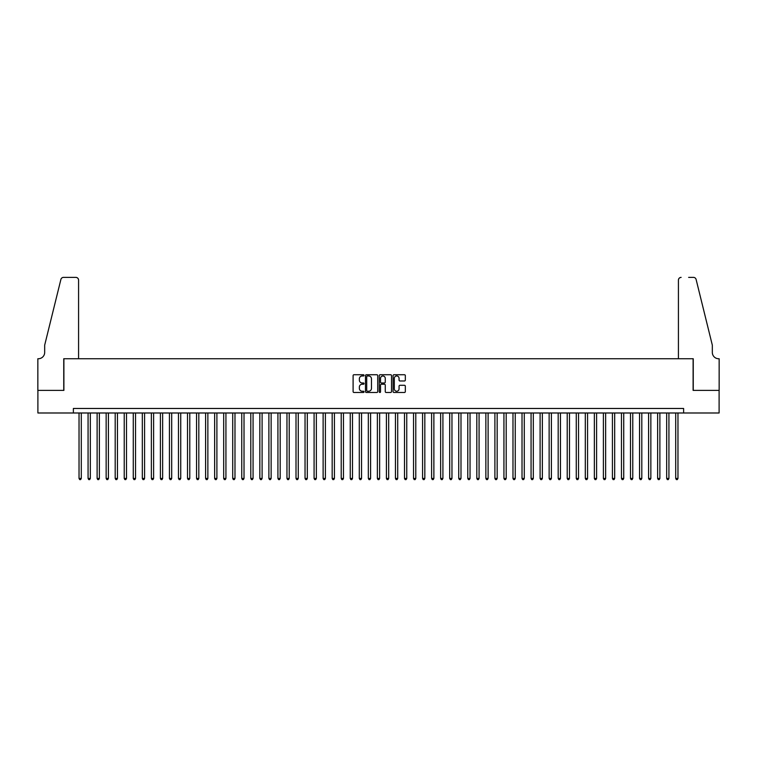 <?xml version="1.0" encoding="UTF-8"?>
<svg xmlns="http://www.w3.org/2000/svg" width="757" height="757" viewBox="0 0 757 757"><rect width="100%" height="100%" fill="white"/><g stroke="black" fill="none" stroke-linecap="round" stroke-linejoin="round"><path stroke-width="1.14" d="M364.032 375.358A0.625 0.625 0 0 0 363.417 374.734L353.983 374.734A0.889 0.889 0 0 0 353.103 375.623L353.103 391.596A0.889 0.889 0 0 0 353.983 392.486L363.417 392.486A0.625 0.625 0 0 0 364.032 391.861A0.625 0.625 0 0 0 363.417 391.237L362.196 391.237A2.839 2.839 0 0 1 359.357 388.398L359.357 387.073A2.839 2.839 0 0 1 362.196 384.225L363.417 384.225A0.625 0.625 0 0 0 364.032 383.61A0.625 0.625 0 0 0 363.417 382.985L362.196 382.985A2.839 2.839 0 0 1 359.357 380.146L359.357 378.812A2.839 2.839 0 0 1 362.196 375.974L363.417 375.974A0.625 0.625 0 0 0 364.032 375.358M404.437 380.989A0.889 0.889 0 0 0 405.326 380.099L405.326 375.623A0.889 0.889 0 0 0 404.437 374.734L393.962 374.734A0.889 0.889 0 0 0 393.072 375.623L393.072 391.596A0.889 0.889 0 0 0 393.962 392.486L404.437 392.486A0.889 0.889 0 0 0 405.326 391.596L405.326 386.184A0.889 0.889 0 0 0 404.437 385.294L399.951 385.294A0.889 0.889 0 0 0 399.062 386.184L399.062 388.861A2.375 2.375 0 0 1 396.687 391.237A2.375 2.375 0 0 1 394.321 388.861L394.321 378.349A2.375 2.375 0 0 1 396.687 375.974A2.375 2.375 0 0 1 399.062 378.349L399.062 380.099A0.889 0.889 0 0 0 399.951 380.989L404.437 380.989M73.382 412.991L37.897 412.991L37.897 390.385L63.891 390.385L63.891 358.742L693.109 358.742L693.109 390.385L719.103 390.385L719.103 412.991L683.618 412.991L683.618 408.468L73.382 408.468L73.382 412.991L683.618 412.991M377.724 375.623A0.889 0.889 0 0 0 376.835 374.734L366.369 374.734A0.889 0.889 0 0 0 365.48 375.623L365.48 391.596A0.889 0.889 0 0 0 366.369 392.486L376.835 392.486A0.889 0.889 0 0 0 377.724 391.596L377.724 375.623M380.165 374.734L390.631 374.734A0.889 0.889 0 0 1 391.52 375.623L391.52 391.596A0.889 0.889 0 0 1 390.631 392.486L386.155 392.486A0.889 0.889 0 0 1 385.266 391.596L385.266 385.114A0.889 0.889 0 0 0 384.376 384.225L381.405 384.225A0.889 0.889 0 0 0 380.516 385.114L380.516 391.861A0.625 0.625 0 0 1 379.9 392.486A0.625 0.625 0 0 1 379.276 391.861L379.276 375.623A0.889 0.889 0 0 1 380.165 374.734M367.344 375.974A0.625 0.625 0 0 0 366.719 376.598L366.719 390.621A0.625 0.625 0 0 0 367.344 391.237L368.631 391.237A2.839 2.839 0 0 0 371.469 388.398L371.469 378.812A2.839 2.839 0 0 0 368.631 375.974L367.344 375.974M385.266 378.396A2.375 2.375 0 0 0 382.891 376.021A2.375 2.375 0 0 0 380.516 378.396L380.516 382.096A0.889 0.889 0 0 0 381.405 382.985L384.376 382.985A0.889 0.889 0 0 0 385.266 382.096L385.266 378.396M79.031 412.991L79.031 478.443L81.292 478.443L81.292 412.991M81.292 478.443L80.611 479.616L79.712 479.616L79.031 478.443M78.577 358.742L78.577 280.09A2.716 2.716 0 0 0 75.87 277.384L63.522 277.384A2.716 2.716 0 0 0 60.891 279.447L44.672 345.183L44.672 352.421A6.33 6.33 0 0 1 38.352 358.742L37.85 358.742L37.85 390.385L63.749 390.385L63.749 358.742L78.577 358.742L78.577 280.09C78.406 278.453 77.498 277.554 75.87 277.384L68.367 277.384M60.891 279.447C61.582 277.961 61.582 277.961 60.891 279.447C61.582 277.961 61.582 277.961 60.891 279.447M44.672 352.421A6.33 6.33 0 0 1 38.352 358.742M678.423 358.742L678.423 280.09L678.423 358.742L693.251 358.742L693.251 390.385L719.15 390.385L719.15 358.742L718.648 358.742A6.33 6.33 0 0 1 712.328 352.421A6.33 6.33 0 0 0 718.648 358.742M707.35 325.027L696.109 279.447L712.328 345.183L712.328 352.421M688.633 277.384L693.478 277.384A2.716 2.716 0 0 1 696.109 279.447C695.418 277.961 695.418 277.961 696.109 279.447C695.418 277.961 695.418 277.961 696.109 279.447M681.13 277.384A2.716 2.716 0 0 0 678.423 280.09C678.594 278.453 679.502 277.554 681.13 277.384M88.067 412.991L88.067 478.443L90.329 478.443L90.329 412.991M90.329 478.443L89.657 479.616L88.749 479.616L88.067 478.443M97.114 412.991L97.114 478.443L99.375 478.443L99.375 412.991M99.375 478.443L98.694 479.616L97.785 479.616L97.114 478.443M106.15 412.991L106.15 478.443L108.412 478.443L108.412 412.991M108.412 478.443L107.731 479.616L106.832 479.616L106.15 478.443M115.196 412.991L115.196 478.443L117.449 478.443L117.449 412.991M117.449 478.443L116.777 479.616L115.868 479.616L115.196 478.443M124.233 412.991L124.233 478.443L126.495 478.443L126.495 412.991M126.495 478.443L125.813 479.616L124.914 479.616L124.233 478.443M133.27 412.991L133.27 478.443L135.531 478.443L135.531 412.991M135.531 478.443L134.86 479.616L133.951 479.616L133.27 478.443M142.316 412.991L142.316 478.443L144.578 478.443L144.578 412.991M144.578 478.443L143.896 479.616L142.988 479.616L142.316 478.443M151.353 412.991L151.353 478.443L153.614 478.443L153.614 412.991M153.614 478.443L152.933 479.616L152.034 479.616L151.353 478.443M160.399 412.991L160.399 478.443L162.651 478.443L162.651 412.991M162.651 478.443L161.979 479.616L161.071 479.616L160.399 478.443M169.436 412.991L169.436 478.443L171.697 478.443L171.697 412.991M171.697 478.443L171.016 479.616L170.117 479.616L169.436 478.443M178.472 412.991L178.472 478.443L180.734 478.443L180.734 412.991M180.734 478.443L180.062 479.616L179.154 479.616L178.472 478.443M187.518 412.991L187.518 478.443L189.78 478.443L189.78 412.991M189.78 478.443L189.099 479.616L188.2 479.616L187.518 478.443M196.555 412.991L196.555 478.443L198.817 478.443L198.817 412.991M198.817 478.443L198.135 479.616L197.236 479.616L196.555 478.443M205.601 412.991L205.601 478.443L207.863 478.443L207.863 412.991M207.863 478.443L207.181 479.616L206.273 479.616L205.601 478.443M214.638 412.991L214.638 478.443L216.899 478.443L216.899 412.991M216.899 478.443L216.218 479.616L215.319 479.616L214.638 478.443M223.684 412.991L223.684 478.443L225.936 478.443L225.936 412.991M225.936 478.443L225.264 479.616L224.356 479.616L223.684 478.443M232.721 412.991L232.721 478.443L234.982 478.443L234.982 412.991M234.982 478.443L234.301 479.616L233.402 479.616L232.721 478.443M241.757 412.991L241.757 478.443L244.019 478.443L244.019 412.991M244.019 478.443L243.347 479.616L242.439 479.616L241.757 478.443M250.804 412.991L250.804 478.443L253.065 478.443L253.065 412.991M253.065 478.443L252.384 479.616L251.475 479.616L250.804 478.443M259.84 412.991L259.84 478.443L262.102 478.443L262.102 412.991M262.102 478.443L261.42 479.616L260.522 479.616L259.84 478.443M268.886 412.991L268.886 478.443L271.138 478.443L271.138 412.991M271.138 478.443L270.467 479.616L269.558 479.616L268.886 478.443M277.923 412.991L277.923 478.443L280.185 478.443L280.185 412.991M280.185 478.443L279.503 479.616L278.604 479.616L277.923 478.443M286.96 412.991L286.96 478.443L289.221 478.443L289.221 412.991M289.221 478.443L288.549 479.616L287.641 479.616L286.96 478.443M296.006 412.991L296.006 478.443L298.267 478.443L298.267 412.991M298.267 478.443L297.586 479.616L296.687 479.616L296.006 478.443M305.043 412.991L305.043 478.443L307.304 478.443L307.304 412.991M307.304 478.443L306.623 479.616L305.724 479.616L305.043 478.443M314.089 412.991L314.089 478.443L316.35 478.443L316.35 412.991M316.35 478.443L315.669 479.616L314.761 479.616L314.089 478.443M323.125 412.991L323.125 478.443L325.387 478.443L325.387 412.991M325.387 478.443L324.706 479.616L323.807 479.616L323.125 478.443M332.172 412.991L332.172 478.443L334.424 478.443L334.424 412.991M334.424 478.443L333.752 479.616L332.843 479.616L332.172 478.443M341.208 412.991L341.208 478.443L343.47 478.443L343.47 412.991M343.47 478.443L342.789 479.616L341.89 479.616L341.208 478.443M350.245 412.991L350.245 478.443L352.507 478.443L352.507 412.991M352.507 478.443L351.835 479.616L350.926 479.616L350.245 478.443M359.291 412.991L359.291 478.443L361.553 478.443L361.553 412.991M361.553 478.443L360.871 479.616L359.963 479.616L359.291 478.443M368.328 412.991L368.328 478.443L370.589 478.443L370.589 412.991M370.589 478.443L369.908 479.616L369.009 479.616L368.328 478.443M377.374 412.991L377.374 478.443L379.626 478.443L379.626 412.991M379.626 478.443L378.954 479.616L378.046 479.616L377.374 478.443M386.411 412.991L386.411 478.443L388.672 478.443L388.672 412.991M388.672 478.443L387.991 479.616L387.092 479.616L386.411 478.443M395.447 412.991L395.447 478.443L397.709 478.443L397.709 412.991M397.709 478.443L397.037 479.616L396.129 479.616L395.447 478.443M404.493 412.991L404.493 478.443L406.755 478.443L406.755 412.991M406.755 478.443L406.074 479.616L405.165 479.616L404.493 478.443M413.53 412.991L413.53 478.443L415.792 478.443L415.792 412.991M415.792 478.443L415.11 479.616L414.211 479.616L413.53 478.443M422.576 412.991L422.576 478.443L424.828 478.443L424.828 412.991M424.828 478.443L424.157 479.616L423.248 479.616L422.576 478.443M431.613 412.991L431.613 478.443L433.875 478.443L433.875 412.991M433.875 478.443L433.193 479.616L432.294 479.616L431.613 478.443M440.65 412.991L440.65 478.443L442.911 478.443L442.911 412.991M442.911 478.443L442.239 479.616L441.331 479.616L440.65 478.443M449.696 412.991L449.696 478.443L451.957 478.443L451.957 412.991M451.957 478.443L451.276 479.616L450.377 479.616L449.696 478.443M458.733 412.991L458.733 478.443L460.994 478.443L460.994 412.991M460.994 478.443L460.313 479.616L459.414 479.616L458.733 478.443M467.779 412.991L467.779 478.443L470.04 478.443L470.04 412.991M470.04 478.443L469.359 479.616L468.451 479.616L467.779 478.443M476.815 412.991L476.815 478.443L479.077 478.443L479.077 412.991M479.077 478.443L478.396 479.616L477.497 479.616L476.815 478.443M485.862 412.991L485.862 478.443L488.114 478.443L488.114 412.991M488.114 478.443L487.442 479.616L486.533 479.616L485.862 478.443M494.898 412.991L494.898 478.443L497.16 478.443L497.16 412.991M497.16 478.443L496.478 479.616L495.58 479.616L494.898 478.443M503.935 412.991L503.935 478.443L506.196 478.443L506.196 412.991M506.196 478.443L505.525 479.616L504.616 479.616L503.935 478.443M512.981 412.991L512.981 478.443L515.243 478.443L515.243 412.991M515.243 478.443L514.561 479.616L513.653 479.616L512.981 478.443M522.018 412.991L522.018 478.443L524.279 478.443L524.279 412.991M524.279 478.443L523.598 479.616L522.699 479.616L522.018 478.443M531.064 412.991L531.064 478.443L533.316 478.443L533.316 412.991M533.316 478.443L532.644 479.616L531.736 479.616L531.064 478.443M540.101 412.991L540.101 478.443L542.362 478.443L542.362 412.991M542.362 478.443L541.681 479.616L540.782 479.616L540.101 478.443M549.137 412.991L549.137 478.443L551.399 478.443L551.399 412.991M551.399 478.443L550.727 479.616L549.819 479.616L549.137 478.443M558.183 412.991L558.183 478.443L560.445 478.443L560.445 412.991M560.445 478.443L559.764 479.616L558.865 479.616L558.183 478.443M567.22 412.991L567.22 478.443L569.482 478.443L569.482 412.991M569.482 478.443L568.8 479.616L567.901 479.616L567.22 478.443M576.266 412.991L576.266 478.443L578.528 478.443L578.528 412.991M578.528 478.443L577.846 479.616L576.938 479.616L576.266 478.443M585.303 412.991L585.303 478.443L587.564 478.443L587.564 412.991M587.564 478.443L586.883 479.616L585.984 479.616L585.303 478.443M594.349 412.991L594.349 478.443L596.601 478.443L596.601 412.991M596.601 478.443L595.929 479.616L595.021 479.616L594.349 478.443M603.386 412.991L603.386 478.443L605.647 478.443L605.647 412.991M605.647 478.443L604.966 479.616L604.067 479.616L603.386 478.443M612.422 412.991L612.422 478.443L614.684 478.443L614.684 412.991M614.684 478.443L614.012 479.616L613.104 479.616L612.422 478.443M621.469 412.991L621.469 478.443L623.73 478.443L623.73 412.991M623.73 478.443L623.049 479.616L622.14 479.616L621.469 478.443M630.505 412.991L630.505 478.443L632.767 478.443L632.767 412.991M632.767 478.443L632.086 479.616L631.187 479.616L630.505 478.443M639.551 412.991L639.551 478.443L641.804 478.443L641.804 412.991M641.804 478.443L641.132 479.616L640.223 479.616L639.551 478.443M648.588 412.991L648.588 478.443L650.85 478.443L650.85 412.991M650.85 478.443L650.168 479.616L649.269 479.616L648.588 478.443M657.625 412.991L657.625 478.443L659.886 478.443L659.886 412.991M659.886 478.443L659.215 479.616L658.306 479.616L657.625 478.443M666.671 412.991L666.671 478.443L668.933 478.443L668.933 412.991M668.933 478.443L668.251 479.616L667.343 479.616L666.671 478.443M675.708 412.991L675.708 478.443L677.969 478.443L677.969 412.991M677.969 478.443L677.288 479.616L676.389 479.616L675.708 478.443"/></g></svg>
